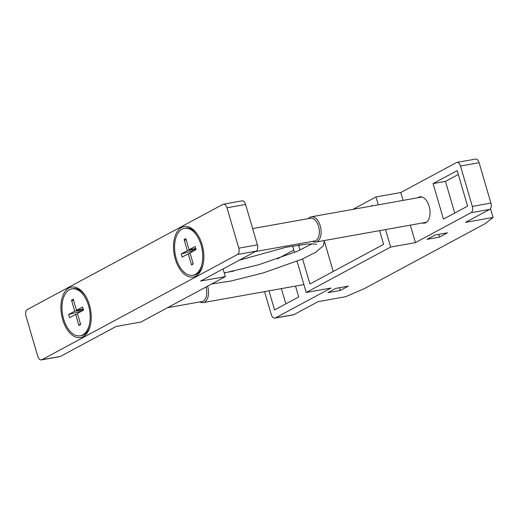 <?xml version="1.0" encoding="UTF-8"?>
<svg xmlns="http://www.w3.org/2000/svg" width="519" height="519" viewBox="0 0 519 519"><rect width="100%" height="100%" fill="white"/><g stroke="black" fill="none" stroke-linecap="round" stroke-linejoin="round"><path stroke-width="0.78" d="M339.458 287.727L340.263 290.471L348.307 286.144L335.903 288.363L327.865 292.684L340.263 290.471M277.47 258.838L293.793 250.061M352.881 209.378L375.977 196.954L400.778 192.517L456.402 162.603A5.125 2.945 79.9 0 1 456.921 162.421A5.125 2.945 79.9 0 1 460.502 166.028L472.309 206.4A5.125 2.945 79.9 0 1 471.051 212.706L489.651 209.384A5.125 2.945 -100.1 0 0 490.909 203.078L479.102 162.7A5.125 2.945 -100.1 0 0 475.514 159.093L456.921 162.421M438.639 234.38L439.444 237.125L447.488 232.797L435.084 235.016L427.046 239.343L439.444 237.125M281.389 288.622L285.852 303.875M268.991 290.841L274.577 309.934L298.697 296.959L295.525 286.092M458.316 174.468L445.464 181.378L454.728 213.043M433.067 183.596L443.453 219.109L467.58 206.134L457.194 170.621L433.067 183.596L445.464 181.378M300.001 250.087L298.535 245.078L300.001 244.819M379.623 230.637L383.632 244.352L309.921 283.997L302.59 258.929M324.511 241.692L333.217 271.463M372.389 205.887L372.253 205.433L370.923 206.147M417.847 197.752A13.332 7.655 79.9 0 1 419.826 196.883A13.332 7.655 79.9 0 1 429.46 207.444A13.332 7.655 79.9 0 1 425.872 222.651A13.332 7.655 79.9 0 1 424.523 223.125A13.332 7.655 79.9 0 1 422.362 222.988M297.069 261.265L306.191 292.476L330.992 288.039L275.368 317.952A5.125 2.945 79.9 0 1 274.849 318.134A5.125 2.945 79.9 0 1 271.268 314.533L264.567 291.633M274.849 318.134L293.449 314.806A5.125 2.945 -100.1 0 0 293.968 314.624L318.089 301.649L345.615 296.725L364.559 288.525L485.187 223.65L493.05 217.435L490.468 208.612M489.651 209.384L465.524 222.359L493.05 217.435M410.315 225.142L415.427 242.626L471.051 212.706M400.778 192.517L403.081 200.399M292.606 246.006L294.494 252.455M306.191 292.476L390.632 247.057L415.427 242.626M375.977 196.954L378.286 204.83M385.52 229.58L390.632 247.057M186.34 240.375L184.096 239.596L185.841 238.656L189.078 249.723L195.176 246.441L196.098 249.607L189.999 252.883L193.237 263.95L191.498 264.891L193.081 263.425M189.078 249.723L195.786 248.523M184.096 239.596L187.333 250.658L181.235 253.94L182.163 257.1L188.261 253.823L190.175 253.48M188.261 253.823L191.498 264.891M176.201 258.475A23.842 13.689 -100.1 0 0 192.867 275.245A23.842 13.689 -100.1 0 0 202.138 249.36A23.842 13.689 -100.1 0 0 184.472 228.302A23.842 13.689 -100.1 0 0 176.201 258.475M192.867 275.245L194.125 275.018A23.842 13.689 -100.1 0 0 202.365 266.597A23.842 13.689 -100.1 0 0 203.137 264.054M197.986 235.237A23.842 13.689 -100.1 0 0 196.377 233.122A23.842 13.689 -100.1 0 0 185.731 228.081L184.472 228.302M255.322 251.592L314.559 240.998A11.561 6.637 -100.1 0 0 319.055 228.451A11.561 6.637 -100.1 0 0 310.492 218.239L252.643 228.587M312.444 241.374A12.819 7.357 -100.1 0 0 315.799 242.055A12.819 7.357 -100.1 0 0 320.781 228.139A12.819 7.357 -100.1 0 0 311.283 216.819A12.819 7.357 -100.1 0 0 308.377 218.616M187.333 250.658L195.955 249.12M181.235 253.94L193.568 250.651A8.453 1.278 163.7 0 0 194.781 250.314M73.756 300.929L71.512 300.144L73.257 299.21L76.494 310.278L82.592 306.995L83.514 310.154L77.415 313.437L80.653 324.505L78.907 325.439L80.497 323.973M76.494 310.278L83.196 309.077M71.512 300.144L74.749 311.212L68.651 314.495L69.578 317.654L75.677 314.371L77.591 314.034M75.677 314.371L78.907 325.439M63.616 319.029A23.842 13.689 -100.1 0 0 80.283 335.793A23.842 13.689 -100.1 0 0 89.553 309.914A23.842 13.689 -100.1 0 0 71.888 288.856A23.842 13.689 -100.1 0 0 63.616 319.029M80.283 335.793L81.541 335.572A23.842 13.689 -100.1 0 0 89.781 327.145A23.842 13.689 -100.1 0 0 90.553 324.602M85.401 295.791A23.842 13.689 -100.1 0 0 83.793 293.67A23.842 13.689 -100.1 0 0 73.14 288.629L71.888 288.856M167.533 307.709L201.975 301.545A11.561 6.637 -100.1 0 0 206.011 287.013M199.86 301.928A12.819 7.357 -100.1 0 0 203.214 302.603A12.819 7.357 -100.1 0 0 207.594 286.164M74.749 311.212L83.371 309.668M68.651 314.495L80.983 311.205A8.453 1.278 163.7 0 0 82.197 310.868M238.798 248.173L226.991 207.795A5.125 2.945 -100.1 0 0 223.41 204.194A5.125 2.945 -100.1 0 0 222.891 204.376L27.209 309.616A5.125 2.945 -100.1 0 0 25.95 315.922L37.757 356.3A5.125 2.945 -100.1 0 0 41.338 359.907A5.125 2.945 -100.1 0 0 41.857 359.725L237.54 254.479A5.125 2.945 -100.1 0 0 238.798 248.173L257.398 244.845L245.591 204.467A5.125 2.945 -100.1 0 0 242.01 200.866L223.41 204.194M41.338 359.907L59.938 356.579A5.125 2.945 -100.1 0 0 60.457 356.397L116.081 326.483L140.876 322.046L225.317 276.633L200.516 281.071L256.139 251.151A5.125 2.945 -100.1 0 0 257.398 244.845M195.78 276.095A25.639 14.714 79.9 0 1 173.495 246.901A25.639 14.714 79.9 0 1 195.605 231.961A25.639 14.714 79.9 0 1 202.04 267.953A25.639 14.714 79.9 0 1 195.78 276.095M83.196 336.649A25.639 14.714 79.9 0 1 60.911 307.456A25.639 14.714 79.9 0 1 83.021 292.508A25.639 14.714 79.9 0 1 89.456 328.508A25.639 14.714 79.9 0 1 83.196 336.649M225.317 276.633L223.066 268.939M472.309 206.4L490.909 203.078M275.368 317.952L293.968 314.624M460.502 166.028L479.102 162.7M245.591 204.467L226.991 207.795M256.139 251.151L237.54 254.479M60.457 356.397L41.857 359.725M197.356 234.27L196.377 233.122M202.884 265.177L202.365 266.597M315.799 242.055L426.501 222.249M311.283 216.819L421.986 197.012M84.772 294.824L83.793 293.67M90.3 325.731L89.781 327.145M203.214 302.603L303.887 284.594M224.195 272.806L233.939 271.067M239.389 260.162L285.82 247.316L307.079 244.034L313.865 243.891L316.616 244.345M312.029 243.826L297.147 251.339L258.67 264.768L224.253 272.994M324.349 240.524L323.421 245.643L315.805 252.234L302.259 259.072L263.405 272.89L230.806 281.045L211.674 283.971"/></g></svg>
